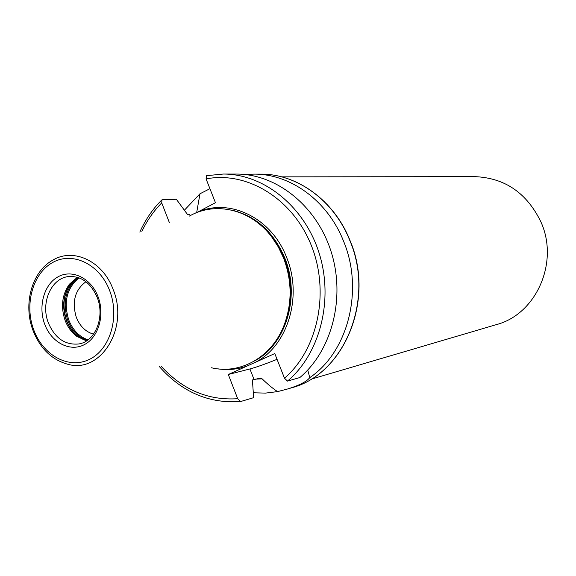 <?xml version="1.0" encoding="UTF-8"?>
<svg xmlns="http://www.w3.org/2000/svg" width="576" height="576" viewBox="0 0 576 576"><rect width="100%" height="100%" fill="white"/><g stroke="black" fill="none" stroke-linecap="round" stroke-linejoin="round"><path stroke-width="0.86" d="M93.542 334.166C85.651 331.877 79.906 326.246 76.291 317.261C71.741 301.766 74.959 289.922 85.946 281.729M86.587 340.848L76.939 336.47C71.647 332.554 67.694 327.175 65.081 320.342C60.602 306.821 62.028 294.782 69.372 284.22L70.682 283.493C63.18 294.264 61.718 306.554 66.298 320.35C68.962 327.319 72.994 332.806 78.394 336.802L86.602 340.841M77.328 277.322L69.372 284.22M266.328 352.044C274.349 344.52 280.512 335.196 284.81 324.072C292.658 302.342 292.363 280.289 283.925 257.904L277.884 245.563L271.728 236.959L278.273 246.895L283.493 257.832C291.989 280.354 292.284 302.551 284.386 324.41C272.412 356.789 240.703 374.832 211.478 367.769M271.728 236.959C251.064 209.311 215.546 201.002 189.518 216.05M307.757 369.994L309.751 377.647C306.806 381.499 299.513 385.25 287.863 388.915L277.567 391.615C273.024 388.656 267.869 384.401 262.123 378.85L260.82 378L252.418 379.951L253.634 397.678L240.638 401.53L237.694 398.707L228.298 374.501L274.788 353.556L284.479 378.202L287.496 381.096L299.837 377.546C332.035 350.489 345.708 297.547 331.142 251.734C316.706 205.862 276.552 173.966 236.57 174.067L223.301 174.038C263.758 173.923 304.466 206.388 319.118 253.094C333.907 299.729 320.09 353.614 287.496 381.096M228.298 374.501L249.926 368.95C256.673 367.121 265.716 363.91 277.056 359.323M169.351 222.559L161.726 202.896L161.986 199.757L176.342 199.26L186.97 213.761L187.97 214.747L189.713 214.661L190.123 215.719M262.123 378.85L255.442 379.145M195.581 213.113L196.805 211.853L199.98 193.766L184.385 210.226M196.848 212.537L196.805 211.853M253.231 392.774L265.435 393.106L277.567 391.615M309.751 377.647C348.156 351.763 364.111 289.764 343.411 240.84C327.485 200.578 290.218 173.729 253.764 174.118L245.203 174.542M199.98 193.766L209.938 188.698M310.925 379.246L496.411 324.612C536.047 314.352 559.368 262.49 540.95 222.005C526.932 193.032 504.95 177.919 474.991 176.645L281.628 176.854M255.37 362.304C287.69 345.938 302.933 296.316 286.524 257.206C271.397 217.433 228.91 197.395 196.805 212.558L215.453 202.716L206.086 178.913L206.546 175.68L223.301 174.038L206.546 175.68M196.805 212.558L196.38 212.782M88.02 339.854C79.2 336.708 72.763 330.041 68.724 319.867C63.367 302.054 66.809 288.043 79.042 277.834M78.127 277.517C65.736 287.878 62.251 302.083 67.687 320.148C71.777 330.466 78.293 337.219 87.235 340.423M86.652 340.805C77.443 337.738 70.726 330.912 66.514 320.328C61.027 301.91 64.678 287.568 77.465 277.308M86.522 340.834L76.939 336.47M97.178 297.382C90.814 282.96 81.418 276.005 68.983 276.516C51.286 277.798 40.327 302.933 48.362 322.92C54.979 338.242 65.11 345.262 78.754 343.973C95.04 341.755 105.192 317.29 97.265 297.605M98.071 296.777C91.181 278.237 72.382 268.963 58.313 276.66C44.136 284.098 37.901 306.223 44.69 324.18C51.271 342.245 69.487 352.094 83.873 344.873C98.359 337.918 105.178 315.216 98.071 296.777M109.721 290.801C99.806 264.262 72.878 251.244 52.949 262.346C32.868 273.067 24.156 304.387 33.725 329.81C42.998 355.378 68.753 369.562 89.33 359.424C110.045 349.682 119.93 317.189 109.721 290.801M33.034 330.538C40.219 348.602 51.818 359.842 67.831 364.262C100.483 373.961 129.283 328.255 113.177 289.577C102.938 261.166 73.541 247.442 52.762 260.158C31.838 271.512 22.918 304.25 32.954 330.314M246.571 215.582C256.399 220.529 264.953 227.722 272.232 237.168C265.118 227.938 256.766 220.846 247.176 215.899M284.386 324.41L284.81 324.072C280.606 334.937 274.608 344.11 266.818 351.569M244.145 214.394C262.138 222.782 275.443 237.283 284.062 257.904C297.914 291.42 288.965 333.569 264.334 353.873M254.542 360.979C286.049 344.657 300.758 296.107 284.717 257.832C273.6 232.114 256.277 216.288 232.733 210.355M247.262 365.954C237.787 369.353 228.096 370.332 218.182 368.885M249.926 368.95L254.045 379.505M349.704 240.221C333.9 200.347 296.906 173.758 260.698 174.132C297.043 173.758 334.102 200.383 349.906 240.228C375.53 299.34 344.462 374.206 291.622 387.792C344.268 374.292 375.336 299.405 349.704 240.221M161.726 202.896C153.641 211.061 147.024 220.572 141.883 231.415M161.446 366.552C182.952 389.916 208.368 400.637 237.694 398.707M284.479 378.202C318.024 349.43 330.098 291.78 311.191 245.138C292.5 198.367 246.787 170.856 206.086 178.913M253.764 174.118L260.698 174.132M287.863 388.915L291.622 387.792M161.582 200.153C152.546 209.225 145.296 219.866 139.831 232.078M159.286 366.494C181.865 392.062 208.93 403.747 240.487 401.544"/></g></svg>
